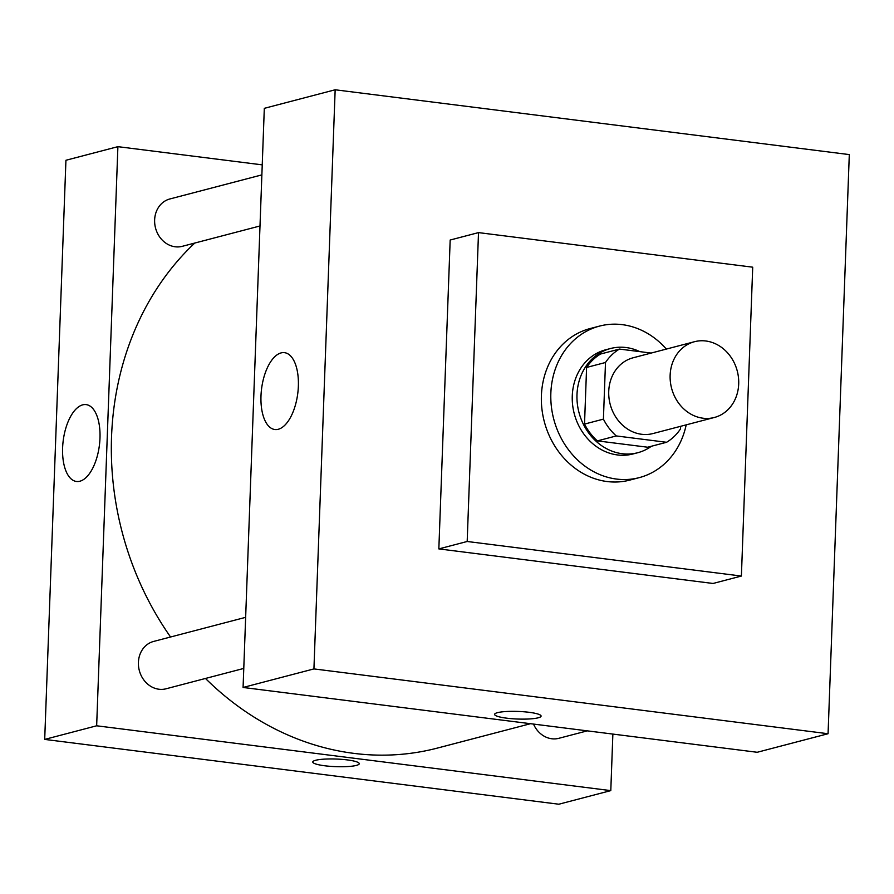 <?xml version="1.0" encoding="UTF-8"?>
<svg xmlns="http://www.w3.org/2000/svg" width="894" height="894" viewBox="0 0 894 894"><rect width="100%" height="100%" fill="white"/><g stroke="black" fill="none" stroke-linecap="round" stroke-linejoin="round"><path stroke-width="1.34" d="M705.835 340.994A39.168 33.95 -104.7 0 1 738.455 377.424A39.168 33.95 -104.7 0 1 714.34 417.487A39.168 33.95 -104.7 0 1 671.573 388.197A39.168 33.95 -104.7 0 1 694.493 341.709A39.168 33.95 -104.7 0 1 705.835 340.994M714.34 417.487L652.933 433.556A39.168 33.95 -104.7 0 1 610.177 404.278A39.168 33.95 -104.7 0 1 633.097 357.79L694.493 341.709M666.566 442.284L647.669 447.223L597.393 440.887A52.601 45.594 -104.7 0 1 584.52 424.08L586.598 367.445L605.495 362.495L603.416 419.13A52.601 45.594 -104.7 0 0 616.279 435.937L666.566 442.284A52.601 45.594 -104.7 0 0 680.535 428.852L680.636 426.315M651.145 353.063L619.464 349.073A52.601 45.594 -104.7 0 0 605.495 362.495M586.598 367.445A52.601 45.594 -104.7 0 1 600.578 354.013L619.464 349.073M639.869 351.644A53.852 46.678 75.3 0 0 610.479 348.526A53.852 46.678 75.3 0 0 578.966 412.447A53.852 46.678 75.3 0 0 637.757 452.722A53.852 46.678 75.3 0 0 651.424 446.24M637.757 452.722L633.041 453.951A53.852 46.678 -104.7 0 1 574.25 413.687A53.852 46.678 -104.7 0 1 605.763 349.766L610.479 348.526M584.52 424.08L603.416 419.13M597.393 440.887L616.279 435.937M686.201 424.851A78.326 67.888 -104.7 0 1 639.244 477.631A78.326 67.888 -104.7 0 1 553.721 419.051A78.326 67.888 -104.7 0 1 599.561 326.087A78.326 67.888 -104.7 0 1 622.235 324.645A78.326 67.888 -104.7 0 1 666.354 349.085M639.244 477.631L629.789 480.1A78.326 67.888 -104.7 0 1 544.278 421.532A78.326 67.888 -104.7 0 1 590.107 328.556L599.561 326.087M478.513 232.608L752.714 267.183L741.394 576.049L467.182 541.485L478.513 232.608L450.174 240.028L438.842 548.905L467.182 541.485M741.394 576.049L713.054 583.469L438.842 548.905M335.161 89.78L313.928 668.913L828.067 733.728L849.3 154.595L335.161 89.78L264.311 108.33L243.079 687.464L757.218 752.279L828.067 733.728M278.269 429.276A38.733 18.238 97.2 0 1 274.827 429.511A38.733 18.238 97.2 0 1 261.573 388.812A38.733 18.238 97.2 0 1 284.515 352.672A38.733 18.238 97.2 0 1 298.149 389.784A38.733 18.238 97.2 0 1 278.269 429.276M243.079 687.464L313.928 668.913M497.5 712.663A23.255 3.811 2.1 0 1 523.716 711.758A23.255 3.811 2.1 0 1 541.093 716.083A23.255 3.811 2.1 0 1 517.715 719.044A23.255 3.811 2.1 0 1 494.617 714.384A23.255 3.811 2.1 0 1 497.5 712.663M494.617 714.373A23.255 3.811 -177.9 0 0 517.715 719.033A23.255 3.811 -177.9 0 0 541.093 716.083M530.522 723.704L437.501 748.054A288.829 250.354 -104.7 0 1 205.475 678.457M170.553 636.997A288.829 250.354 -104.7 0 1 194.78 243.045M261.875 174.878L169.849 198.971A24.473 21.221 75.3 0 0 154.785 224.003A24.473 21.221 75.3 0 0 175.168 246.778A24.473 21.221 75.3 0 0 182.253 246.331L259.998 225.97M587.302 730.856L558.828 738.31A24.473 21.221 -104.7 0 1 533.517 724.073M243.771 668.433L166.027 688.793A24.473 21.221 -104.7 0 1 139.308 670.489A24.473 21.221 -104.7 0 1 153.634 641.434L245.649 617.341M610.792 790.62L612.871 734.086L610.792 790.62L96.653 725.794L610.792 790.62L558.839 804.22L44.7 739.405L96.653 725.794L117.896 146.661L96.653 725.794M117.896 146.661L262.244 164.865L117.896 146.661L65.932 160.272L44.7 739.405M79.901 481.218A38.733 18.238 97.2 0 1 76.448 481.464A38.733 18.238 97.2 0 1 63.195 440.753A38.733 18.238 97.2 0 1 86.137 404.613A38.733 18.238 97.2 0 1 99.77 441.725A38.733 18.238 97.2 0 1 79.901 481.218M315.66 760.28A23.255 3.811 2.1 0 1 341.877 759.364A23.255 3.811 2.1 0 1 359.254 763.699A23.255 3.811 2.1 0 1 335.876 766.65A23.255 3.811 2.1 0 1 312.777 761.99A23.255 3.811 2.1 0 1 315.66 760.28M312.777 761.99A23.255 3.811 -177.9 0 0 335.876 766.65A23.255 3.811 -177.9 0 0 359.254 763.699"/></g></svg>
